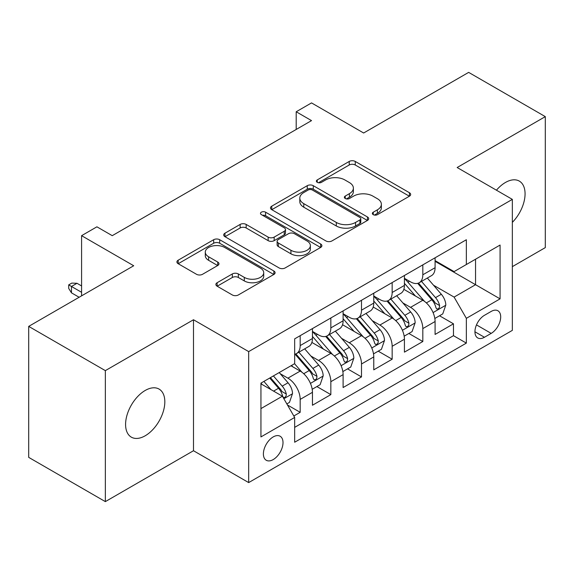 <?xml version="1.0" encoding="UTF-8"?>
<svg xmlns="http://www.w3.org/2000/svg" width="574" height="574" viewBox="0 0 574 574"><rect width="100%" height="100%" fill="white"/><g stroke="black" fill="none" stroke-linecap="round" stroke-linejoin="round"><path stroke-width="0.86" d="M373.236 214.654A2.978 1.722 0 0 0 377.448 214.654L409.427 196.193A4.255 2.454 0 0 0 410.668 194.457A4.255 2.454 0 0 0 409.427 192.721L355.256 161.445A4.255 2.454 0 0 0 349.236 161.445L317.264 179.906A2.978 1.722 0 0 0 316.389 181.126A2.978 1.722 0 0 0 317.264 182.338A2.978 1.722 0 0 0 321.476 182.338L325.616 179.949A13.618 7.864 0 0 1 344.874 179.949L349.387 182.554A13.618 7.864 0 0 1 353.376 188.114A13.618 7.864 0 0 1 349.387 193.675L345.247 196.064A2.978 1.722 0 0 0 344.378 197.284A2.978 1.722 0 0 0 345.247 198.496A2.978 1.722 0 0 0 349.466 198.496L353.598 196.107A13.618 7.864 0 0 1 372.863 196.107L377.376 198.712A13.618 7.864 0 0 1 381.366 204.272A13.618 7.864 0 0 1 377.376 209.833L373.236 212.222A2.978 1.722 0 0 0 372.368 213.442A2.978 1.722 0 0 0 373.236 214.654L373.236 212.222M145.2 435.774A27.746 16.022 120 0 0 163.332 411.321A27.746 16.022 120 0 0 159.077 389.086A27.746 16.022 120 0 0 145.2 390.464A27.746 16.022 120 0 0 127.076 414.916A27.746 16.022 120 0 0 131.331 437.151A27.746 16.022 120 0 0 145.2 435.774M512.345 222.36A27.746 16.022 120 0 0 519.319 181.104A27.746 16.022 120 0 0 505.443 182.475A27.746 16.022 120 0 0 496.438 190.202M273.202 459.58A13.876 8.007 120 0 0 282.264 447.354A13.876 8.007 120 0 0 280.141 436.24A13.876 8.007 120 0 0 273.202 436.922A13.876 8.007 120 0 0 264.14 449.155A13.876 8.007 120 0 0 266.264 460.269A13.876 8.007 120 0 0 273.202 459.58M217.13 282.717A4.255 2.454 0 0 0 215.881 284.453A4.255 2.454 0 0 0 217.13 286.196L232.327 294.964A4.255 2.454 0 0 0 238.339 294.964L273.855 274.465A4.255 2.454 0 0 0 275.097 272.729A4.255 2.454 0 0 0 273.855 270.993L219.684 239.717A4.255 2.454 0 0 0 213.664 239.717L178.155 260.216A4.255 2.454 0 0 0 176.907 261.959A4.255 2.454 0 0 0 178.155 263.696L196.516 274.293A4.255 2.454 0 0 0 202.529 274.293L217.725 265.518A4.255 2.454 0 0 0 218.974 263.782A4.255 2.454 0 0 0 217.725 262.045L208.627 256.786A11.387 6.572 0 0 1 205.291 252.137A11.387 6.572 0 0 1 212.315 246.067A11.387 6.572 0 0 1 224.728 247.494L260.388 268.08A11.387 6.572 0 0 1 263.717 272.729A11.387 6.572 0 0 1 256.693 278.799A11.387 6.572 0 0 1 244.287 277.378L238.339 273.942A4.255 2.454 0 0 0 232.327 273.942L217.13 282.717L217.13 286.196M512.345 266.645L545.3 247.616L545.3 116.63L468.657 72.381L363.643 133.003L311.524 102.911L296.198 111.765L311.524 120.612L112.246 235.67L96.913 226.816L81.587 235.67L81.587 295.847M105.343 370.632L105.343 501.619L193.488 450.734L193.488 319.747L105.343 370.632L28.7 326.384L133.706 265.755L81.587 235.67M193.488 319.747L248.678 351.604L512.345 199.379L512.345 330.366L248.678 482.591L248.678 351.604M545.3 116.63L457.155 167.522L512.345 199.379M325.917 240.937A4.255 2.454 0 0 0 331.937 240.937L367.446 220.43A4.255 2.454 0 0 0 368.687 218.694A4.255 2.454 0 0 0 367.446 216.958L313.275 185.682A4.255 2.454 0 0 0 307.255 185.682L271.746 206.188A4.255 2.454 0 0 0 270.498 207.924A4.255 2.454 0 0 0 271.746 209.661L325.917 240.937M262.555 215.3A2.978 1.722 0 0 1 265.575 215.716L265.575 212.179L320.651 243.972A4.255 2.454 0 0 1 321.892 245.708A4.255 2.454 0 0 1 320.651 247.451L285.142 267.95A4.255 2.454 0 0 1 279.122 267.95L224.951 236.675L224.951 233.202A4.255 2.454 0 0 0 223.702 234.938A4.255 2.454 0 0 0 224.951 236.675M224.951 233.202L240.147 224.427A4.255 2.454 0 0 1 246.167 224.427L268.137 237.112A4.255 2.454 0 0 0 274.157 237.112L284.238 231.293A4.255 2.454 0 0 0 285.479 229.55A4.255 2.454 0 0 0 284.238 227.813L261.364 214.611A2.978 1.722 0 0 1 260.488 213.392A2.978 1.722 0 0 1 262.332 211.806A2.978 1.722 0 0 1 265.575 212.179M105.343 501.619L28.7 457.37L28.7 326.384M293.823 415.992L300.18 412.319L287.459 404.979M280.22 373.717L287.918 378.158A17.342 10.016 60 0 1 300.18 399.396L312.45 392.322L312.45 405.244L330.839 394.618L316.891 386.567M310.878 356.016L318.577 360.458A17.342 10.016 60 0 1 330.839 381.696L343.108 374.621L343.108 387.543L361.498 376.917L347.55 368.867M341.537 338.316L349.236 342.757A17.342 10.016 60 0 1 361.498 363.995L373.767 356.92L373.767 369.843L392.157 359.216L378.209 351.166M372.196 320.615L379.895 325.056A17.342 10.016 60 0 1 392.157 346.294L404.426 339.22L404.426 352.142L422.816 341.516L422.816 328.593A17.342 10.016 -120 0 0 410.554 307.355L402.855 302.914M408.867 333.465L422.816 341.516M312.45 392.322A17.342 10.016 -120 0 0 300.18 371.077L290.982 365.767M343.108 374.621A17.342 10.016 -120 0 0 330.839 353.376L311.883 342.434M373.767 356.92A17.342 10.016 -120 0 0 361.498 335.675L342.542 324.733M404.426 339.22A17.342 10.016 -120 0 0 392.157 317.974L373.2 307.033M491.186 311.431L484.442 315.32A13.439 7.763 120 0 0 475.659 327.166A13.439 7.763 120 0 0 477.719 337.935A13.439 7.763 120 0 0 484.442 337.268L491.186 333.379A13.439 7.763 120 0 0 499.968 321.533A13.439 7.763 120 0 0 497.909 310.764A13.439 7.763 120 0 0 491.186 311.431M260.94 408.602L282.401 396.211L294.663 417.456L294.663 442.238L466.353 343.108L466.353 318.333L454.091 297.088L433.514 285.213M294.663 417.456L260.94 436.922L260.94 383.116L294.663 363.643L294.663 338.861L466.353 239.738L466.353 264.521L500.076 245.048L500.076 298.86L466.353 318.333M312.45 331.428L318.577 334.972A17.342 10.016 60 0 0 327.252 335.826L339.514 328.744A17.342 10.016 -120 0 0 343.108 320.809L343.108 310.893M343.108 313.727L349.236 317.271A17.342 10.016 60 0 0 357.911 318.125L370.173 311.043A17.342 10.016 -120 0 0 373.767 303.108L373.767 293.192M373.767 296.026L379.895 299.571A17.342 10.016 60 0 0 388.569 300.424L400.831 293.343A17.342 10.016 -120 0 0 404.426 285.407L404.426 275.491M294.663 427.365L453.474 335.675L453.474 323.815L435.085 334.441L435.085 321.519A17.342 10.016 -120 0 0 422.816 300.274L403.859 289.332M404.426 278.325L410.554 281.87A17.342 10.016 -120 0 0 419.228 282.724A17.342 10.016 -120 0 0 422.816 274.788L422.816 264.872M419.228 282.724L431.49 275.642A17.342 10.016 -120 0 0 435.085 267.706L435.085 257.791M300.18 335.675L300.18 345.591A17.342 10.016 60 0 1 296.593 353.527A17.342 10.016 60 0 1 294.663 354.23M296.593 353.527L308.855 346.445A17.342 10.016 -120 0 0 312.45 338.509L312.45 328.593M330.839 317.974L330.839 327.89A17.342 10.016 60 0 1 327.252 335.826M361.498 300.274L361.498 310.19A17.342 10.016 60 0 1 357.911 318.125M392.157 282.573L392.157 292.489A17.342 10.016 60 0 1 388.569 300.424M392.157 346.294L392.157 359.216M361.498 363.995L361.498 376.917M330.839 381.696L330.839 394.618M300.18 399.396L300.18 412.319M282.401 396.211L260.94 383.819M454.091 297.088L475.552 284.697L475.552 259.211L500.076 245.048M435.085 261.335L500.076 298.86M435.085 260.625L454.091 271.602L466.353 264.521M193.488 450.734L248.678 482.591M296.198 111.765L296.198 129.466M439.526 315.765L453.474 323.815M453.474 335.675L466.353 343.108M374.427 215.078L377.376 213.37A13.618 7.864 0 0 0 381.366 207.817L381.366 204.272M353.376 188.114L353.376 191.659A13.618 7.864 0 0 1 349.387 197.212L346.438 198.92M409.37 196.229L355.256 164.989A4.255 2.454 0 0 0 349.236 164.989L318.455 182.762M367.389 220.466L313.275 189.226A4.255 2.454 0 0 0 307.255 189.226L271.803 209.689M359.92 219.914A2.978 1.722 0 0 0 360.795 218.694A2.978 1.722 0 0 0 359.92 217.481L312.371 190.03A2.978 1.722 0 0 0 308.159 190.03L303.797 192.548A13.618 7.864 0 0 0 299.807 198.109A13.618 7.864 0 0 0 303.797 203.662L336.299 222.432A13.618 7.864 0 0 0 355.557 222.432L359.92 219.914L359.92 223.451A2.978 1.722 0 0 0 360.795 222.231L360.795 218.694M299.807 198.109L299.807 201.646A13.618 7.864 0 0 0 303.797 207.207L303.797 203.662M359.92 223.451L355.557 225.969A13.618 7.864 0 0 1 336.299 225.969L303.797 207.207M225.008 236.71L240.147 227.971L240.147 224.427M285.479 229.55L285.479 233.094A4.255 2.454 0 0 1 284.238 234.831L274.157 240.649A4.255 2.454 0 0 1 268.137 240.649L246.167 227.971A4.255 2.454 0 0 0 240.147 227.971M265.575 215.716L320.593 247.48M290.932 250.271A11.387 6.572 0 0 0 303.337 251.699A11.387 6.572 0 0 0 310.369 245.622A11.387 6.572 0 0 0 307.033 240.98L294.469 233.726A4.255 2.454 0 0 0 288.449 233.726L278.368 239.545A4.255 2.454 0 0 0 277.12 241.281A4.255 2.454 0 0 0 278.368 243.017L290.932 250.271L290.932 253.816A11.387 6.572 0 0 0 303.337 255.236A11.387 6.572 0 0 0 310.369 249.166L310.369 245.622M277.12 241.281L277.12 244.818A4.255 2.454 0 0 0 278.368 246.562L278.368 243.017M290.932 253.816L278.368 246.562M263.717 272.729L263.717 276.266A11.387 6.572 0 0 1 256.693 282.343A11.387 6.572 0 0 1 244.287 280.916L238.339 277.486A4.255 2.454 0 0 0 232.327 277.486L217.18 286.225M205.291 252.137L205.291 255.681A11.387 6.572 0 0 0 208.627 260.331L208.627 256.786M217.675 265.554L208.627 260.331M273.798 274.501L219.684 243.254A4.255 2.454 0 0 0 213.664 243.254L178.213 263.724M434.827 318.477L442.748 313.906L445.811 305.052A11.487 6.637 -120 0 0 441.334 294.268L427.329 278.046M424.523 301.4L407.906 282.164A33.17 19.15 -120 0 0 404.426 278.519M415.411 295.997L406.119 285.242A27.53 15.893 -120 0 0 404.426 283.391M417.664 283.348L431.835 299.75A11.487 6.637 60 0 1 435.931 307.671L436.764 309.027L438.321 308.812L439.354 307.549L439.605 305.547A11.487 6.637 -120 0 0 435.508 297.626L421.503 281.411M418.496 283.082L433.722 300.704A5.855 3.379 60 0 1 435.2 303L439.605 305.547M404.168 336.177L412.089 331.607L415.153 322.753A11.487 6.637 -120 0 0 410.675 311.969L396.67 295.746M393.864 319.101L377.247 299.865A33.17 19.15 -120 0 0 373.767 296.22M384.752 313.698L375.461 302.943A27.53 15.893 -120 0 0 373.767 301.092M387.005 301.049L401.176 317.451A11.487 6.637 60 0 1 405.273 325.372L406.105 326.728L407.662 326.513L408.695 325.25L408.946 323.248A11.487 6.637 -120 0 0 404.849 315.327L390.844 299.111M387.837 300.783L403.063 318.405A5.855 3.379 60 0 1 404.541 320.701L408.946 323.248M373.509 353.878L381.43 349.308L384.494 340.454A11.487 6.637 -120 0 0 380.017 329.67L366.011 313.447M363.206 336.794L346.588 317.566A33.17 19.15 -120 0 0 343.108 313.921M354.093 331.399L344.802 320.644A27.53 15.893 -120 0 0 343.108 318.792M356.346 318.749L370.517 335.151A11.487 6.637 60 0 1 374.614 343.073L375.446 344.429L377.003 344.213L378.036 342.951L378.288 340.949A11.487 6.637 -120 0 0 374.191 333.028L360.185 316.812M357.179 318.484L372.404 336.106A5.855 3.379 60 0 1 373.882 338.402L378.288 340.949M342.85 371.579L350.771 367.008L353.835 358.154A11.487 6.637 -120 0 0 349.358 347.37L335.352 331.148M332.547 354.495L315.93 335.266A33.17 19.15 -120 0 0 312.45 331.621M323.435 349.1L314.143 338.344A27.53 15.893 -120 0 0 312.45 336.493M325.688 336.45L339.858 352.852A11.487 6.637 60 0 1 343.955 360.773L344.787 362.129L346.344 361.914L347.378 360.651L347.629 358.65A11.487 6.637 -120 0 0 343.532 350.728L329.526 334.513M326.52 336.185L341.745 353.806A5.855 3.379 60 0 1 343.223 356.102L347.629 358.65M312.191 389.28L320.113 384.709L323.176 375.855A11.487 6.637 -120 0 0 318.699 365.071L304.694 348.849M301.888 372.196L294.555 363.708M292.776 366.8L291.585 365.423M295.029 354.151L309.199 370.553A11.487 6.637 60 0 1 313.296 378.474L314.129 379.83L315.686 379.615L316.719 378.352L316.97 376.35A11.487 6.637 -120 0 0 312.873 368.429L298.867 352.214M295.861 353.885L311.086 371.507A5.855 3.379 60 0 1 312.565 373.803L316.97 376.35M286.849 403.917L289.454 402.41L292.518 393.556A11.487 6.637 -120 0 0 288.04 382.772L279.222 372.562M270.993 389.624L263.897 381.409M262.117 384.501L260.94 383.138M269.723 378.044L278.541 388.254A11.487 6.637 60 0 1 282.638 396.175L283.47 397.531L285.027 397.316L286.06 396.053L286.311 394.051A11.487 6.637 -120 0 0 282.214 386.13L273.396 375.92M270.433 377.635L280.428 389.208A5.855 3.379 60 0 1 281.906 391.504L286.311 394.051M71.47 292.84L68.708 288.413L68.708 284.876L71.779 283.104L76.988 283.283L71.47 286.469L71.47 292.84L79.133 297.267M68.708 284.876L81.587 292.31M76.988 283.283L81.587 285.938M287.918 378.158L300.18 371.077M318.577 360.458L330.839 353.376M349.236 342.757L361.498 335.675M379.895 325.056L392.157 317.974M410.554 307.355L422.816 300.274M422.816 274.788L435.085 267.706M300.18 345.591L312.45 338.509M330.839 327.89L343.108 320.809M361.498 310.19L373.767 303.108M392.157 292.489L404.426 285.407M422.816 328.593L435.085 321.519M476.485 324.891L491.186 333.379M474.935 331.786L484.442 337.268M377.376 213.37L377.376 209.833M345.247 198.496L345.247 196.064M349.387 197.212L349.387 193.675M317.264 182.338L317.264 179.906M349.236 164.989L349.236 161.445M355.256 164.989L355.256 161.445M409.427 196.193L409.427 192.721M271.746 209.661L271.746 206.188M307.255 189.226L307.255 185.682M313.275 189.226L313.275 185.682M367.446 220.43L367.446 216.958M336.299 225.969L336.299 222.432M355.557 225.969L355.557 222.432M246.167 227.971L246.167 224.427M268.137 240.649L268.137 237.112M274.157 240.649L274.157 237.112M284.238 234.831L284.238 231.293M320.651 247.451L320.651 243.972M232.327 277.486L232.327 273.942M238.339 277.486L238.339 273.942M244.287 280.916L244.287 277.378M217.725 265.518L217.725 262.045M178.155 263.696L178.155 260.216M213.664 243.254L213.664 239.717M219.684 243.254L219.684 239.717M273.855 274.465L273.855 270.993M433.069 312.586L445.733 305.275M407.906 282.164L409.492 281.253M435.508 297.626L441.334 294.268M426.353 302.914L431.835 299.75M402.41 330.287L415.074 322.975M377.247 299.865L378.833 298.954M404.849 315.327L410.675 311.969M395.694 320.615L401.176 317.451M371.751 347.988L384.415 340.676M346.588 317.566L348.174 316.654M374.191 333.028L380.017 329.67M365.035 338.316L370.517 335.151M341.092 365.688L353.756 358.377M315.93 335.266L317.515 334.355M343.532 350.728L349.358 347.37M334.377 356.016L339.858 352.852M310.434 383.389L323.097 376.078M312.873 368.429L318.699 365.071M303.718 373.717L309.199 370.553M283.857 398.736L292.439 393.778M282.214 386.13L288.04 382.772M273.583 391.116L278.541 388.254"/></g></svg>
